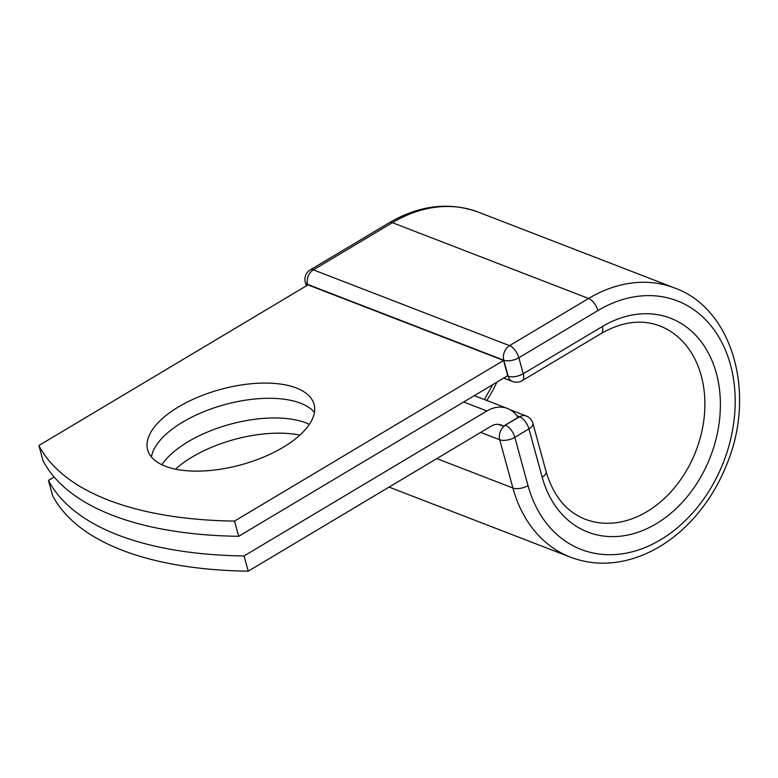 <?xml version="1.0" encoding="UTF-8"?>
<svg xmlns="http://www.w3.org/2000/svg" width="778" height="778" viewBox="0 0 778 778"><rect width="100%" height="100%" fill="white"/><g stroke="black" fill="none" stroke-linecap="round" stroke-linejoin="round"><path stroke-width="1.17" d="M296.369 387.989A86.261 39.075 -15.3 0 0 198.312 397.023A86.261 39.075 -15.3 0 0 147.645 449.869A86.261 39.075 -15.3 0 0 165.325 466.216A86.261 39.075 -15.3 0 0 263.382 457.182A86.261 39.075 -15.3 0 0 314.049 404.336A86.261 39.075 -15.3 0 0 296.369 387.989M314.419 412.418A86.261 39.075 -15.3 0 0 300.532 403.208A86.261 39.075 -15.3 0 0 210.478 409.131A86.261 39.075 -15.3 0 0 151.438 457.007M175.517 469.153A86.261 39.075 164.7 0 1 299.87 435.135M161.853 464.719A86.261 39.075 164.7 0 1 227.186 425.099A86.261 39.075 164.7 0 1 305.9 422.862A86.261 39.075 164.7 0 1 309.381 424.36M244.059 555.959L248.221 571.178L491.074 426.198A16.815 12.769 -68.9 0 1 501.09 424.973A16.815 12.769 -68.9 0 1 503.551 426.363A11.057 8.402 -68.9 0 1 505.223 425.119L518.022 417.485A34.504 26.219 -68.9 0 0 507.46 408.46A34.504 26.219 -68.9 0 0 486.911 410.979L244.059 555.959A368.646 166.978 -15.3 0 1 48.44 480.386L54.129 476.992M248.221 571.178A368.646 166.978 164.7 0 1 52.603 495.605L48.44 480.386M498.328 424.341L503.551 426.363M518.022 417.485L519.014 416.891L517.146 416.162M38.9 445.512L307.962 284.884L503.58 360.457L507.742 375.677L238.681 536.305A368.646 166.978 164.7 0 1 43.062 460.732L38.9 445.512A368.646 166.978 164.7 0 0 234.518 521.095L238.681 536.305M503.58 360.457L234.518 521.095M486.911 410.979L463.659 401.993M505.223 425.119L519.646 416.784L516.796 415.685M436.779 458.602L512.916 488.02L499.709 439.755L480.678 432.403M389.331 222.693L310.305 269.869A11.057 5.154 59.2 0 1 313.378 269.859L392.404 222.673A144.319 109.659 -68.9 0 1 478.363 212.161C449.159 201.628 419.488 205.139 389.331 222.693A11.057 5.154 59.2 0 1 392.404 222.673L588.576 298.47A144.319 109.659 -68.9 0 1 674.545 287.957C732.302 308.516 756.128 392.268 727.411 462.754C719.485 483.264 708.515 501.47 694.501 517.36C678.445 535.4 660.289 548.334 640.031 556.163C615.943 565.159 592.768 565.509 570.517 557.204A144.319 109.659 -68.9 0 1 512.916 488.02A11.057 5.008 -15.3 0 0 528.019 485.598L514.812 437.333A11.057 5.008 164.7 0 1 499.709 439.755A11.057 8.402 111.1 0 1 505.505 425.226A11.057 5.154 -120.8 0 1 514.812 437.333L528.952 428.892A11.057 5.154 -120.8 0 0 519.646 416.784A11.057 8.402 111.1 0 1 526.229 415.987L510.31 409.831M532.911 423.378A11.057 5.008 164.7 0 1 528.952 428.892L542.159 477.157A11.057 5.008 -15.3 0 0 546.117 471.643L532.911 423.378A11.057 11.057 0 0 0 526.229 415.987M507.382 375.891L508.131 376.182L503.755 360.175L307.573 284.378A11.057 8.402 111.1 0 1 313.378 269.859L509.551 345.646L588.576 298.47A11.057 5.154 59.2 0 1 597.883 310.568A133.262 101.257 -68.9 0 1 730.454 364.746A133.262 101.257 -68.9 0 1 660.59 539.767A133.262 101.257 -68.9 0 1 528.019 485.598M542.159 477.157A114.648 87.107 -68.9 0 0 656.204 523.759A114.648 87.107 -68.9 0 0 716.314 373.187A114.648 87.107 -68.9 0 0 602.269 326.575A11.057 5.154 59.2 0 1 601.229 333.48C622.108 321.577 641.655 319.068 659.861 325.953A103.591 78.704 -68.9 0 1 695.95 450.948A103.591 78.704 -68.9 0 1 585.192 519.208C566.345 511.739 553.323 495.887 546.117 471.643M496.821 382.202A103.591 78.704 -68.9 0 1 486.775 400.476M597.883 310.568L518.858 357.754A11.057 5.008 -15.3 0 1 503.755 360.175A11.057 8.402 111.1 0 1 509.551 345.646A11.057 5.154 59.2 0 1 518.858 357.754L523.234 373.761A11.057 5.154 59.2 0 1 522.203 380.666L601.229 333.48M602.269 326.575L523.234 373.761A11.057 5.008 -15.3 0 1 508.131 376.182A11.057 8.402 111.1 0 0 512.546 381.483L503.726 378.079M306.289 285.886L305.307 282.288A11.057 5.008 -15.3 0 0 307.573 284.378L307.748 285.011M507.46 408.46L474.288 395.652M674.545 287.957L478.363 212.161M570.517 557.204L389.058 487.096M492.775 384.614L484.373 399.542M310.305 269.869A11.057 11.057 0 0 0 305.307 282.288M512.546 381.483A11.057 11.057 0 0 0 522.203 380.666"/></g></svg>
